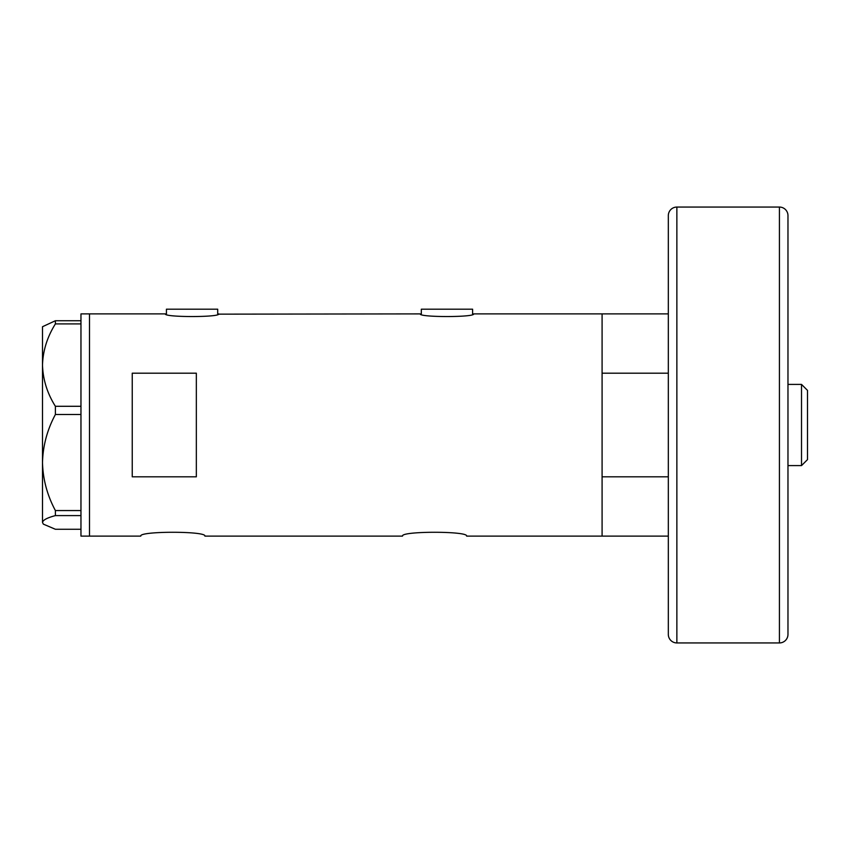 <?xml version="1.0" encoding="UTF-8"?>
<svg xmlns="http://www.w3.org/2000/svg" width="850" height="850" viewBox="0 0 850 850"><rect width="100%" height="100%" fill="white"/><g stroke="black" fill="none" stroke-linecap="round" stroke-linejoin="round"><path stroke-width="1.27" d="M218.769 313.894C220.426 317.422 163.699 317.422 165.357 313.894L166.43 314.149L166.43 309.198L217.706 309.198L217.706 314.149L420.261 313.894C418.593 317.422 475.331 317.422 473.673 313.894L472.6 314.149L472.6 309.198L421.324 309.198L421.324 314.149L420.261 313.894M140.781 536.106C138.784 530.995 206.858 530.995 204.882 536.106C206.879 530.995 138.794 530.995 140.781 536.106L89.505 536.106L89.505 313.894L89.505 536.106L80.963 536.106L80.963 515.599L55.388 515.599L55.388 510.553C47.228 495.337 42.936 479.336 42.5 462.527C42.946 445.666 47.239 429.654 55.388 414.513L55.388 406.289C47.281 393.401 42.978 379.674 42.5 365.096C42.925 350.731 47.218 336.993 55.388 323.903L55.388 320.737L42.5 326.719L42.5 522.431C42.925 520.051 47.218 517.778 55.388 515.599M402.517 536.106C400.531 530.995 468.594 530.995 466.618 536.106C468.616 530.995 400.531 530.995 402.517 536.106L204.882 536.106M196.339 476.808L196.339 373.192L132.239 373.192L132.239 476.808L196.339 476.808M668.323 536.106L602.087 536.106L602.087 313.894L473.673 313.894M165.357 313.894L80.963 313.894L80.963 323.903L55.388 323.903M668.323 476.808L602.087 476.808L602.087 536.106L466.618 536.106M80.963 323.903L80.963 414.513L55.388 414.513M80.963 414.513L80.963 515.599M55.388 406.289L80.963 406.289M55.388 320.737L80.963 320.737M80.963 529.263L55.388 529.263L43.361 524.142L42.5 522.431L43.361 524.142M55.388 510.553L80.963 510.553M668.323 313.894L602.087 313.894L602.087 373.192L668.323 373.192M801.518 384.402L807.5 390.384L807.5 459.616L801.518 465.598L801.518 384.402L787.971 384.402L787.971 339.533M801.518 465.598L787.971 465.598L787.971 510.467M676.866 642.94L779.429 642.94A8.542 8.542 0 0 0 787.971 634.387L787.971 215.613A8.542 8.542 0 0 0 779.429 207.06L676.866 207.06L676.866 642.94A8.542 8.542 0 0 1 668.323 634.387L668.323 215.613A8.542 8.542 0 0 1 676.866 207.06M779.429 642.94L779.429 207.06"/></g></svg>
